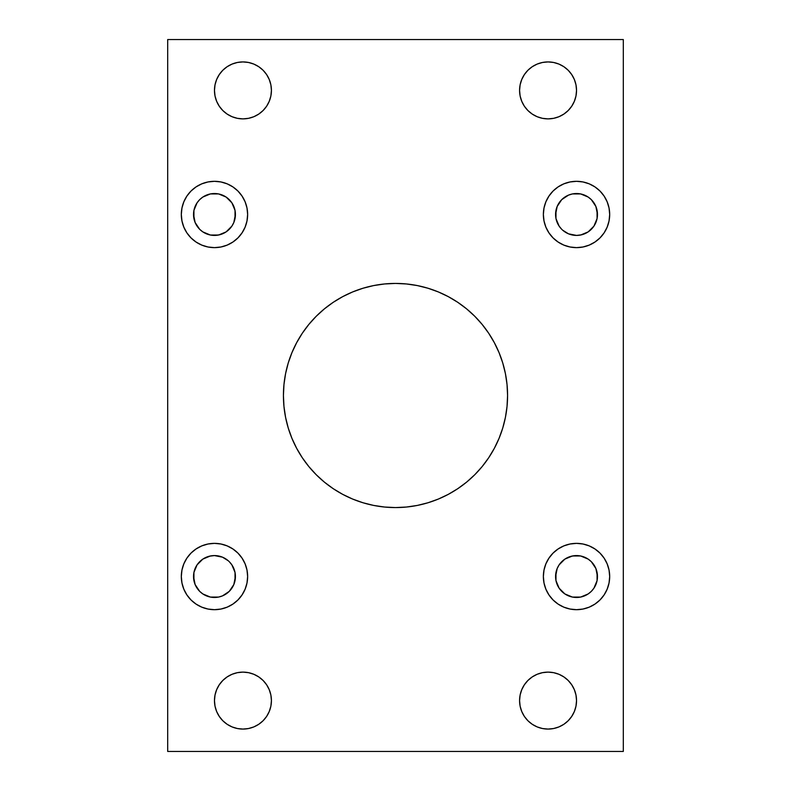 <?xml version="1.0" encoding="UTF-8"?>
<svg xmlns="http://www.w3.org/2000/svg" width="791" height="791" viewBox="0 0 791 791"><rect width="100%" height="100%" fill="white"/><g stroke="black" fill="none" stroke-linecap="round" stroke-linejoin="round"><path stroke-width="1.19" d="M505.419 417.361L507.031 406.485L507.575 395.5A112.075 112.075 0 0 1 395.5 507.575A112.075 112.075 0 0 1 283.425 395.5L283.969 406.485L285.581 417.361L288.25 428.03L291.958 438.392L296.665 448.329L302.31 457.762L308.866 466.601L316.252 474.748L324.399 482.134L333.238 488.69L342.671 494.335L352.608 499.042L362.97 502.75L373.639 505.419L384.515 507.031L395.5 507.575L406.485 507.031L417.361 505.419L428.03 502.75L438.392 499.042L448.329 494.335L457.762 488.69L466.601 482.134L474.748 474.748L482.134 466.601L488.69 457.762L494.335 448.329L499.042 438.392L502.75 428.03L505.419 417.361L507.031 406.485L507.575 395.5L507.031 384.515L505.419 373.639L502.75 362.97L499.042 352.608L494.335 342.671L488.69 333.238L482.134 324.399L474.748 316.252L466.601 308.866L457.762 302.31L448.329 296.665L438.392 291.958L428.03 288.25L417.361 285.581L406.485 283.969L395.5 283.425L384.515 283.969L373.639 285.581L362.97 288.25L352.608 291.958L342.671 296.665L333.238 302.31L324.399 308.866L316.252 316.252L308.866 324.399L302.31 333.238L296.665 342.671L291.958 352.608L288.25 362.97L285.581 373.639L283.969 384.515L283.425 395.5L283.969 406.485L285.581 417.361M609.683 576.53A33.153 33.153 0 0 1 576.53 609.683A33.153 33.153 0 0 1 543.368 576.53L544.01 582.997L545.899 589.216L548.964 594.941L553.087 599.973L558.11 604.097L563.835 607.152L570.054 609.04L576.53 609.683L582.997 609.04L589.216 607.152L594.941 604.097L599.973 599.973L604.097 594.941L607.152 589.216L609.04 582.997L609.683 576.53L609.04 570.054L607.152 563.835L604.097 558.11L599.973 553.087L594.941 548.964L589.216 545.899L582.997 544.01L576.53 543.368L570.054 544.01L563.835 545.899L558.11 548.964L553.087 553.087L548.964 558.11L545.899 563.835L544.01 570.054L543.368 576.53A33.153 33.153 0 0 1 576.53 543.368A33.153 33.153 0 0 1 609.683 576.53M609.683 214.47A33.153 33.153 0 0 1 576.53 247.632A33.153 33.153 0 0 1 543.368 214.47L544.01 220.946L545.899 227.165L548.964 232.89L553.087 237.913L558.11 242.036L563.835 245.101L570.054 246.99L576.53 247.632L582.997 246.99L589.216 245.101L594.941 242.036L599.973 237.913L604.097 232.89L607.152 227.165L609.04 220.946L609.683 214.47L609.04 208.003L607.152 201.784L604.097 196.059L599.973 191.026L594.941 186.903L589.216 183.848L582.997 181.96L576.53 181.317L570.054 181.96L563.835 183.848L558.11 186.903L553.087 191.026L548.964 196.059L545.899 201.784L544.01 208.003L543.368 214.47A33.153 33.153 0 0 1 576.53 181.317A33.153 33.153 0 0 1 609.683 214.47M247.632 576.53A33.153 33.153 0 0 1 214.47 609.683A33.153 33.153 0 0 1 181.317 576.53L181.96 582.997L183.848 589.216L186.903 594.941L191.026 599.973L196.059 604.097L201.784 607.152L208.003 609.04L214.47 609.683L220.946 609.04L227.165 607.152L232.89 604.097L237.913 599.973L242.036 594.941L245.101 589.216L246.99 582.997L247.632 576.53L246.99 570.054L245.101 563.835L242.036 558.11L237.913 553.087L232.89 548.964L227.165 545.899L220.946 544.01L214.47 543.368L208.003 544.01L201.784 545.899L196.059 548.964L191.026 553.087L186.903 558.11L183.848 563.835L181.96 570.054L181.317 576.53A33.153 33.153 0 0 1 214.47 543.368A33.153 33.153 0 0 1 247.632 576.53M247.632 214.47A33.153 33.153 0 0 1 214.47 247.632A33.153 33.153 0 0 1 181.317 214.47L181.96 220.946L183.848 227.165L186.903 232.89L191.026 237.913L196.059 242.036L201.784 245.101L208.003 246.99L214.47 247.632L220.946 246.99L227.165 245.101L232.89 242.036L237.913 237.913L242.036 232.89L245.101 227.165L246.99 220.946L247.632 214.47L246.99 208.003L245.101 201.784L242.036 196.059L237.913 191.026L232.89 186.903L227.165 183.848L220.946 181.96L214.47 181.317L208.003 181.96L201.784 183.848L196.059 186.903L191.026 191.026L186.903 196.059L183.848 201.784L181.96 208.003L181.317 214.47A33.153 33.153 0 0 1 214.47 181.317A33.153 33.153 0 0 1 247.632 214.47M576.53 700.599A28.476 28.476 0 0 1 548.054 729.075A28.476 28.476 0 0 1 519.578 700.599L520.122 706.155L521.744 711.495L524.374 716.419L527.913 720.739L532.234 724.279L537.148 726.909L542.497 728.531L548.054 729.075L553.601 728.531L558.95 726.909L563.874 724.279L568.185 720.739L571.725 716.419L574.355 711.495L575.977 706.155L576.53 700.599L575.977 695.042L574.355 689.703L571.725 684.779L568.185 680.468L563.874 676.928L558.95 674.288L553.601 672.666L548.054 672.123L542.497 672.666L537.148 674.288L532.234 676.928L527.913 680.468L524.374 684.779L521.744 689.703L520.122 695.042L519.578 700.599A28.476 28.476 0 0 1 548.054 672.123A28.476 28.476 0 0 1 576.53 700.599M271.422 700.599A28.476 28.476 0 0 1 242.946 729.075A28.476 28.476 0 0 1 214.47 700.599L215.023 706.155L216.645 711.495L219.275 716.419L222.815 720.739L227.126 724.279L232.05 726.909L237.399 728.531L242.946 729.075L248.503 728.531L253.852 726.909L258.766 724.279L263.087 720.739L266.626 716.419L269.256 711.495L270.878 706.155L271.422 700.599L270.878 695.042L269.256 689.703L266.626 684.779L263.087 680.468L258.766 676.928L253.852 674.288L248.503 672.666L242.946 672.123L237.399 672.666L232.05 674.288L227.126 676.928L222.815 680.468L219.275 684.779L216.645 689.703L215.023 695.042L214.47 700.599A28.476 28.476 0 0 1 242.946 672.123A28.476 28.476 0 0 1 271.422 700.599M576.53 90.401A28.476 28.476 0 0 1 548.054 118.877A28.476 28.476 0 0 1 519.578 90.401L520.122 95.958L521.744 101.297L524.374 106.221L527.913 110.532L532.234 114.072L537.148 116.712L542.497 118.334L548.054 118.877L553.601 118.334L558.95 116.712L563.874 114.072L568.185 110.532L571.725 106.221L574.355 101.297L575.977 95.958L576.53 90.401L575.977 84.845L574.355 79.505L571.725 74.581L568.185 70.261L563.874 66.721L558.95 64.091L553.601 62.469L548.054 61.925L542.497 62.469L537.148 64.091L532.234 66.721L527.913 70.261L524.374 74.581L521.744 79.505L520.122 84.845L519.578 90.401A28.476 28.476 0 0 1 548.054 61.925A28.476 28.476 0 0 1 576.53 90.401M271.422 90.401A28.476 28.476 0 0 1 242.946 118.877A28.476 28.476 0 0 1 214.47 90.401L215.023 95.958L216.645 101.297L219.275 106.221L222.815 110.532L227.126 114.072L232.05 116.712L237.399 118.334L242.946 118.877L248.503 118.334L253.852 116.712L258.766 114.072L263.087 110.532L266.626 106.221L269.256 101.297L270.878 95.958L271.422 90.401L270.878 84.845L269.256 79.505L266.626 74.581L263.087 70.261L258.766 66.721L253.852 64.091L248.503 62.469L242.946 61.925L237.399 62.469L232.05 64.091L227.126 66.721L222.815 70.261L219.275 74.581L216.645 79.505L215.023 84.845L214.47 90.401A28.476 28.476 0 0 1 242.946 61.925A28.476 28.476 0 0 1 271.422 90.401M229.291 199.658L226.117 197.058L231.892 202.832L235.026 210.386L235.026 218.563L233.829 222.489L235.421 214.47A20.952 20.952 0 0 1 214.47 235.421A20.952 20.952 0 0 1 193.528 214.47A20.952 20.952 0 0 1 214.47 193.528A20.952 20.952 0 0 1 235.421 214.47L235.026 210.386L233.434 205.561M231.892 564.883L229.291 561.709L231.892 564.883L235.026 572.437L235.026 580.614L233.829 584.539L235.421 576.53A20.952 20.952 0 0 1 214.47 597.472A20.952 20.952 0 0 1 193.528 576.53A20.952 20.952 0 0 1 214.47 555.579A20.952 20.952 0 0 1 235.421 576.53L235.026 572.437L233.365 567.473M597.472 214.47A20.952 20.952 0 0 1 576.53 235.421A20.952 20.952 0 0 1 555.579 214.47A20.952 20.952 0 0 1 576.53 193.528A20.952 20.952 0 0 1 597.472 214.47L595.88 206.461L597.076 210.386L597.076 218.563L597.472 214.47M597.472 576.53A20.952 20.952 0 0 1 576.53 597.472A20.952 20.952 0 0 1 555.579 576.53A20.952 20.952 0 0 1 576.53 555.579A20.952 20.952 0 0 1 597.472 576.53L595.88 568.511L597.076 572.437L597.076 580.614L597.472 576.53M167.692 39.55L167.692 751.45L623.308 751.45L623.308 39.55L167.692 39.55L623.308 39.55L623.308 751.45L167.692 751.45L167.692 39.55M288.25 428.03L291.958 438.392M296.665 448.329L302.31 457.762M342.671 494.335L352.608 499.042L362.97 502.75L373.639 505.419L384.515 507.031L395.5 507.575L406.485 507.031L417.361 505.419M285.581 373.639L283.969 384.515L283.425 395.5A112.075 112.075 0 0 1 395.5 283.425A112.075 112.075 0 0 1 507.575 395.5L507.031 384.515L505.419 373.639M502.75 362.97L499.042 352.608M494.335 342.671L488.69 333.238M448.329 296.665L438.392 291.958L428.03 288.25L417.361 285.581L406.485 283.969L395.5 283.425L384.515 283.969L373.639 285.581M559.108 226.117L561.709 229.291L559.108 226.117L555.974 218.563L555.974 210.386L557.171 206.461L555.579 214.47L555.974 218.563L557.635 223.527M572.437 235.026L576.53 235.421L568.511 233.829L562.619 230.151M591.342 229.291L593.942 226.117L588.168 231.892L580.614 235.026L576.53 235.421L581.622 234.798M595.88 222.489L597.076 218.563L593.942 226.117M591.342 199.658L588.168 197.058L591.342 199.658L595.88 206.461M572.437 193.924L568.511 195.12L572.437 193.924L580.614 193.924L588.168 197.058M564.883 197.058L561.709 199.658L568.511 195.12M193.528 214.47L195.12 222.489L193.924 218.563L193.924 210.386L193.528 214.47M197.058 226.117L199.658 229.291L195.12 222.489M229.291 229.291L231.892 226.117L226.117 231.892L218.563 235.026L210.386 235.026L214.47 235.421L219.789 234.739M222.489 195.12L218.563 193.924L226.117 197.058M202.832 197.058L199.658 199.658L202.832 197.058L210.386 193.924L218.563 193.924M195.12 206.461L193.924 210.386L197.058 202.832L199.658 199.658M521.744 101.297L524.374 106.221L527.913 110.532M532.234 114.072L537.148 116.712L542.497 118.334L548.054 118.877L553.601 118.334M558.95 116.712L563.874 114.072L568.185 110.532L571.725 106.221M563.874 66.721L558.95 64.091L553.601 62.469L548.054 61.925L542.497 62.469M537.148 64.091L532.234 66.721L527.913 70.261M524.374 74.581L521.744 79.505M219.275 106.221L222.815 110.532M227.126 114.072L232.05 116.712L237.399 118.334L242.946 118.877L248.503 118.334M253.852 116.712L258.766 114.072L263.087 110.532L266.626 106.221L269.256 101.297M269.256 79.505L266.626 74.581L263.087 70.261M258.766 66.721L253.852 64.091L248.503 62.469L242.946 61.925L237.399 62.469M232.05 64.091L227.126 66.721L222.815 70.261M227.126 724.279L232.05 726.909L237.399 728.531L242.946 729.075L248.503 728.531M253.852 726.909L258.766 724.279L263.087 720.739M266.626 716.419L269.256 711.495M269.256 689.703L266.626 684.779L263.087 680.468M258.766 676.928L253.852 674.288L248.503 672.666L242.946 672.123L237.399 672.666M232.05 674.288L227.126 676.928L222.815 680.468L219.275 684.779M521.744 711.495L524.374 716.419L527.913 720.739M532.234 724.279L537.148 726.909L542.497 728.531L548.054 729.075L553.601 728.531M558.95 726.909L563.874 724.279L568.185 720.739M571.725 684.779L568.185 680.468M563.874 676.928L558.95 674.288L553.601 672.666L548.054 672.123L542.497 672.666M537.148 674.288L532.234 676.928L527.913 680.468L524.374 684.779L521.744 689.703M193.528 576.53L195.12 584.539L193.924 580.614L193.924 572.437L193.528 576.53M199.658 591.342L202.832 593.942L199.658 591.342L195.12 584.539M218.563 597.076L222.489 595.88L218.563 597.076L210.386 597.076L202.832 593.942M226.117 593.942L229.291 591.342L222.489 595.88M218.563 555.974L214.47 555.579L222.489 557.171L228.381 560.849M199.658 561.709L197.058 564.883L202.832 559.108L210.386 555.974L214.47 555.579L209.378 556.202M195.12 568.511L193.924 572.437L197.058 564.883M561.709 591.342L564.883 593.942L559.108 588.168L555.974 580.614L555.974 572.437L557.171 568.511L555.579 576.53L555.974 580.614L557.566 585.439M568.511 595.88L572.437 597.076L564.883 593.942M588.168 593.942L591.342 591.342L588.168 593.942L580.614 597.076L572.437 597.076M595.88 584.539L597.076 580.614L593.942 588.168L591.342 591.342M593.942 564.883L591.342 561.709L595.88 568.511M561.709 561.709L559.108 564.883L564.883 559.108L572.437 555.974L580.614 555.974L576.53 555.579L571.211 556.261M233.829 222.489L231.892 226.117M210.386 235.026L202.832 231.892L199.658 229.291M237.913 553.087L236.687 551.92M186.903 558.11L183.848 563.835M232.89 604.097L234.443 602.999M233.829 584.539L229.291 591.342M558.11 186.903L556.557 188.001M553.087 237.913L554.313 239.08M604.097 232.89L607.152 227.165M557.171 206.461L561.709 199.658M557.171 568.511L559.108 564.883M580.614 555.974L588.168 559.108L591.342 561.709"/></g></svg>
